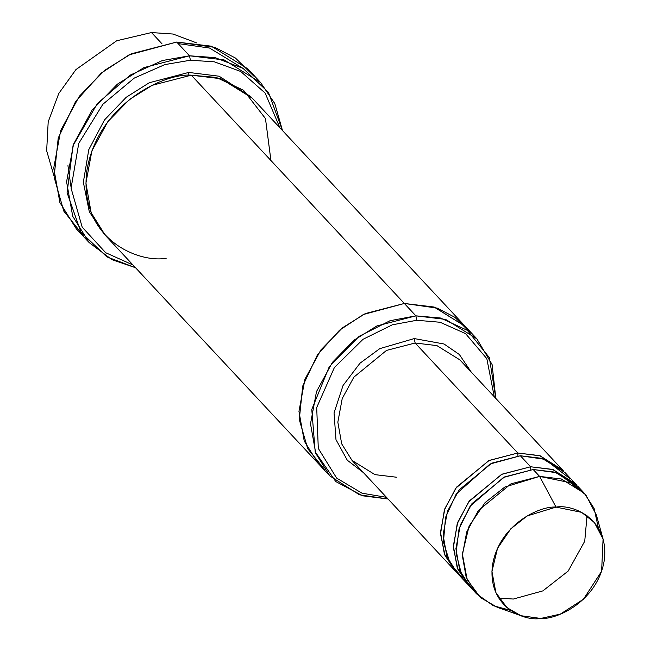 <?xml version="1.0" encoding="UTF-8"?>
<svg xmlns="http://www.w3.org/2000/svg" width="651" height="651" viewBox="0 0 651 651"><rect width="100%" height="100%" fill="white"/><g stroke="black" fill="none" stroke-linecap="round" stroke-linejoin="round"><path stroke-width="0.98" d="M396.728 477.248L374.943 474.636L352.036 460.412L341.694 443.868L337.836 422.173L342.223 398.534L353.892 377.116L386.507 350.409L415.118 343.004L414.248 338.577L379.793 348.635L359.995 363.209L343.036 385.506L334.044 412.913L335.981 439.637L347.284 460.208L363.437 472.634L347.284 460.208L335.981 439.637L334.044 412.913L343.036 385.506L359.995 363.209L379.793 348.635L414.248 338.577L444.023 343.988L459.346 354.502L471.21 372.055L459.346 354.502L444.023 343.988L414.248 338.577L415.118 343.004L517.789 453.015L517.952 455.936L517.789 453.015L488.763 460.631L455.838 488.12L444.373 510.042L440.524 533.983L445.072 555.62L456.017 571.781L444.364 553.887L440.507 532.192L444.902 508.553L456.571 487.127L489.178 460.428L517.789 453.015L539.573 455.627L562.48 469.851L563.742 471.251L540.297 455.863L517.789 453.015L415.118 343.004L386.507 350.409L353.892 377.116L342.223 398.534L337.836 422.173L341.694 443.868L352.036 460.412L454.707 570.431M242.351 67.956L209.549 48.044L178.146 43.601L209.549 48.044L242.351 67.956M260.628 82.571L274.795 103.558L282.485 130.542L268.415 92.336L243.026 68.355L215.009 57.605L189.522 55.799L224.18 59.949L260.628 82.571L247.795 68.819L211.339 46.197L176.69 42.046L214.944 47.401L235.418 58.02L253.809 76.077M190.393 60.226L214.358 61.829L240.74 71.48L265.128 93.044L279.93 127.808L265.128 93.044L240.74 71.48L214.358 61.829L190.393 60.226L164.793 64.604L134.301 78.063L102.85 104.282L78.747 143.375L71.073 188.188L82.181 227.142L105.714 252.726L132.967 264.973L105.714 252.726L82.181 227.142L71.073 188.188L78.747 143.375L102.85 104.282L134.301 78.063L164.793 64.604L190.393 60.226L189.522 55.799L190.393 60.226M416.754 320.276L440.076 322.253L465.538 333.589L486.834 358.66L494.264 396.752L486.834 358.66L465.538 333.589L440.076 322.253L416.754 320.276L392.309 324.808L363.046 339.285L334.386 367.53L316.703 407.542L318.29 448.393L336.64 478.086L361.989 493.189L386.491 497.331L361.989 493.189L336.64 478.086L318.29 448.393L316.703 407.542L334.386 367.53L363.046 339.285L392.309 324.808L416.754 320.276L415.891 315.849L416.754 320.276M495.818 398.42L489.349 357.586L467.369 330.358L440.532 318.014L415.891 315.849L445.593 319.405L476.833 338.797L492.075 364.495L495.818 398.42M151.496 32.55L173.003 34.031L196.667 42.909L173.003 34.031L151.496 32.55L161.993 43.796L151.496 32.55L116.724 40.753L75.923 69.592L58.728 93.557L48.19 121.883L46.66 150.763L54.009 176.047L46.66 150.763L48.19 121.883L58.728 93.557L75.923 69.592L116.724 40.753L151.496 32.55M584.305 493.23L577.885 486.354L554.969 472.13L533.193 469.517L539.606 476.394L561.39 479.006L584.305 493.23L594.094 508.407L598.44 528.189M556.011 507.096L581.579 512.345L594.339 522.46L603.078 539.052L601.614 571.269L583.491 599.205L560.299 614.121L540.753 618.45C556.817 619.833 597.935 601.109 604.34 559.86C609.222 518.684 572.685 504.004 556.011 507.096C539.948 505.713 498.829 524.437 492.425 565.686C487.542 606.862 524.079 621.542 540.753 618.45L520.955 615.708L506.991 607.668L495.899 592.67L491.936 571.464L497.51 548.354L510.766 528.848L527.147 515.934L556.011 507.096L539.606 476.394L556.011 507.096M603.078 539.052L596.357 514.925L585.819 494.923L570.439 482.725L539.606 476.394L504.818 487.046L485.068 502.621L469.086 526.138L462.365 554.001L467.141 579.561L480.511 597.642L497.348 607.334L510.425 610.329L493.328 605.731L476.524 593.81L466.189 577.266L462.332 555.563L466.718 531.924L478.387 510.506L511.002 483.807L539.606 476.394L533.193 469.517L556.776 472.724L580.936 489.943M462.82 578.3L450.15 563.44L443.437 542.193L445.512 517.472L456.213 494.028L490.016 464.017L520.361 455.765L530.622 466.767L552.406 469.379L575.321 483.603L576.574 485.003L553.13 469.615L530.622 466.767L530.785 469.688L530.622 466.767L501.595 474.384L468.671 501.872L457.205 523.795L453.356 547.735L457.913 569.373L468.85 585.534M473.48 590.221L461.657 574.678L456.042 553.204L459.036 528.848L470.144 506.169L503.516 477.443L533.193 469.517L504.582 476.931L471.975 503.63L460.298 525.048L455.912 548.687L459.769 570.39L470.112 586.933L476.524 593.81M83.157 235.336L63.757 211.07L54.082 177.039L58.232 138.036L75.638 101.434L101.255 73.099L129.028 54.871L176.69 42.046L189.522 55.799L176.69 42.046L131.176 53.83L104.534 70.422L79.3 96.315L60.73 130.387L53.748 167.999L59.884 202.518L76.33 228.843L89.171 242.595L72.717 216.27L66.581 181.751L73.563 144.14L92.133 110.068L117.367 84.174L144.009 67.582L189.522 55.799L162.49 60.51L130.249 75.101L97.316 103.574L73.042 145.612L67.094 192.712L80.96 232.204L106.87 256.868L135.522 267.707L111.891 259.643L89.171 242.595M188.717 72.432L188.88 75.337L188.717 72.432L149.282 82.734L126.221 97.268L104.502 119.93L88.796 149.64L83.344 182.182L89.293 211.713L103.997 233.896L89.293 211.713L83.344 182.182L88.796 149.64L104.502 119.93L126.221 97.268L149.282 82.734L188.717 72.432L219.151 76.216L250.928 96.771L219.151 76.216L188.717 72.432M166.208 258.244C138.801 263.321 78.73 239.186 86.754 171.506C97.292 103.688 164.882 72.904 191.288 75.182L404.336 303.464L434.038 307.028L465.286 326.42L434.038 307.028L404.336 303.472L415.891 315.849L404.336 303.472L437.277 308.118L454.894 317.314L470.673 332.962M476.833 338.797L465.286 326.42L434.307 307.109L404.336 303.464L191.288 75.182L152.269 85.281L129.435 99.505L107.806 121.696L91.889 150.902L85.908 183.134L91.164 212.731L105.267 235.288L318.323 463.577L304.22 441.012L298.955 411.424L304.945 379.191L320.862 349.978L342.491 327.787L365.325 313.57L404.336 303.464L363.388 314.506L339.529 330.212L317.558 354.608L302.707 386.092L299.281 419.586L307.736 448.71L324.483 469.42L307.736 448.702L299.281 419.57L302.707 386.084L317.566 354.6L339.537 330.212L363.396 314.506L404.336 303.472L365.325 313.57L342.491 327.795L320.862 349.986L304.945 379.191L298.964 411.424L304.22 441.012L318.323 463.577L329.87 475.954L315.768 453.389L310.511 423.801L316.5 391.568L332.409 362.363L354.038 340.172L376.88 325.948L415.891 315.849L390.071 320.707L359.149 336.331L329.235 366.798L311.772 409.446L315.206 451.884L335.794 481.585L362.721 495.818L388.045 499L359.474 494.809L329.87 475.954M465.286 326.42L252.23 98.13L220.99 78.738L191.288 75.182L216.335 77.445L243.572 90.294L265.47 118.563L270.93 160.512M459.809 359.832L436.894 345.608L415.118 343.004L436.894 345.608L459.809 359.832L562.48 469.851M575.321 483.603L565.052 472.602L542.137 458.377L520.361 455.765L491.749 463.178L459.134 489.877L447.465 511.304L443.079 534.943L446.936 556.638L457.279 573.181L467.54 584.183L457.205 567.639L453.348 545.937L457.734 522.305L469.404 500.879L502.011 474.18L530.622 466.767L520.361 455.765L545.009 459.362L569.771 478.485M67.948 165.663L71.024 187.024M587.039 515.714L584.728 541.225L568.177 571.065L542.844 590.896L513.346 599.042L498.772 598.09M520.955 615.708L497.348 607.334"/></g></svg>
